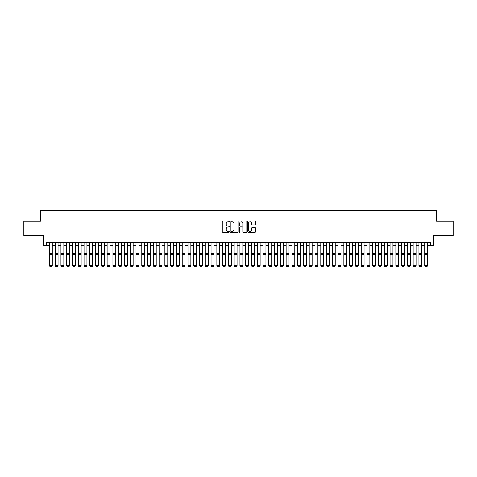 <?xml version="1.0" encoding="UTF-8"?>
<svg xmlns="http://www.w3.org/2000/svg" width="477" height="477" viewBox="0 0 477 477"><rect width="100%" height="100%" fill="white"/><g stroke="black" fill="none" stroke-linecap="round" stroke-linejoin="round"><path stroke-width="0.72" d="M229.264 221.322A0.399 0.399 0 0 0 228.865 220.923L222.842 220.923A0.566 0.566 0 0 0 222.276 221.489L222.276 231.691A0.566 0.566 0 0 0 222.842 232.257L228.865 232.257A0.399 0.399 0 0 0 229.264 231.864A0.399 0.399 0 0 0 228.865 231.464L228.084 231.464A1.813 1.813 0 0 1 226.271 229.652L226.271 228.805A1.813 1.813 0 0 1 228.084 226.986L228.865 226.986A0.399 0.399 0 0 0 229.264 226.593A0.399 0.399 0 0 0 228.865 226.193L228.084 226.193A1.813 1.813 0 0 1 226.271 224.381L226.271 223.534A1.813 1.813 0 0 1 228.084 221.716L228.865 221.716A0.399 0.399 0 0 0 229.264 221.322M255.064 224.917A0.566 0.566 0 0 0 255.63 224.351L255.63 221.489A0.566 0.566 0 0 0 255.064 220.923L248.374 220.923A0.566 0.566 0 0 0 247.807 221.489L247.807 231.691A0.566 0.566 0 0 0 248.374 232.257L255.064 232.257A0.566 0.566 0 0 0 255.63 231.691L255.63 228.239A0.566 0.566 0 0 0 255.064 227.666L252.202 227.666A0.566 0.566 0 0 0 251.635 228.239L251.635 229.95A1.514 1.514 0 0 1 250.121 231.464A1.514 1.514 0 0 1 248.6 229.95L248.6 223.236A1.514 1.514 0 0 1 250.121 221.716A1.514 1.514 0 0 1 251.635 223.236L251.635 224.351A0.566 0.566 0 0 0 252.202 224.917L255.064 224.917M46.513 245.357L46.513 242.471L430.487 242.471L430.487 245.357L433.372 245.357L433.372 235.543L453.15 235.543L453.15 221.107L436.55 221.107L436.55 210.715L40.45 210.715L40.45 221.107L23.85 221.107L23.85 235.543L43.628 235.543L43.628 245.357L49.399 245.357M238.005 221.489A0.566 0.566 0 0 0 237.439 220.923L230.749 220.923A0.566 0.566 0 0 0 230.182 221.489L230.182 231.691A0.566 0.566 0 0 0 230.749 232.257L237.439 232.257A0.566 0.566 0 0 0 238.005 231.691L238.005 221.489M239.561 220.923L246.251 220.923A0.566 0.566 0 0 1 246.818 221.489L246.818 231.691A0.566 0.566 0 0 1 246.251 232.257L243.389 232.257A0.566 0.566 0 0 1 242.823 231.691L242.823 227.553A0.566 0.566 0 0 0 242.256 226.986L240.354 226.986A0.566 0.566 0 0 0 239.788 227.553L239.788 231.864A0.399 0.399 0 0 1 239.394 232.257A0.399 0.399 0 0 1 238.995 231.864L238.995 221.489A0.566 0.566 0 0 1 239.561 220.923M52.285 245.357L55.177 245.357M58.063 245.357L60.949 245.357M63.835 245.357L66.72 245.357M69.612 245.357L72.498 245.357M75.384 245.357L78.27 245.357M81.156 245.357L84.041 245.357M86.933 245.357L89.819 245.357M92.705 245.357L95.591 245.357M98.477 245.357L101.368 245.357M104.254 245.357L107.14 245.357M110.026 245.357L112.912 245.357M115.804 245.357L118.69 245.357M121.575 245.357L124.461 245.357M127.347 245.357L130.239 245.357M133.125 245.357L136.011 245.357M138.896 245.357L141.782 245.357M144.674 245.357L147.56 245.357M150.446 245.357L153.332 245.357M156.217 245.357L159.109 245.357M161.995 245.357L164.881 245.357M167.767 245.357L170.653 245.357M173.545 245.357L176.43 245.357M179.316 245.357L182.202 245.357M185.088 245.357L187.98 245.357M190.866 245.357L193.751 245.357M196.637 245.357L199.523 245.357M202.415 245.357L205.301 245.357M208.187 245.357L211.072 245.357M213.958 245.357L216.85 245.357M219.736 245.357L222.622 245.357M225.508 245.357L228.394 245.357M231.285 245.357L234.171 245.357M237.057 245.357L239.943 245.357M242.829 245.357L245.715 245.357M248.606 245.357L251.492 245.357M254.378 245.357L257.264 245.357M260.15 245.357L263.042 245.357M265.927 245.357L268.813 245.357M271.699 245.357L274.585 245.357M277.477 245.357L280.363 245.357M283.249 245.357L286.134 245.357M289.02 245.357L291.912 245.357M294.798 245.357L297.684 245.357M300.57 245.357L303.455 245.357M306.347 245.357L309.233 245.357M312.119 245.357L315.005 245.357M317.891 245.357L320.782 245.357M323.668 245.357L326.554 245.357M329.44 245.357L332.326 245.357M335.218 245.357L338.104 245.357M340.989 245.357L343.875 245.357M346.761 245.357L349.653 245.357M352.539 245.357L355.425 245.357M358.31 245.357L361.196 245.357M364.088 245.357L366.974 245.357M369.86 245.357L372.746 245.357M375.632 245.357L378.523 245.357M381.409 245.357L384.295 245.357M387.181 245.357L390.067 245.357M392.959 245.357L395.844 245.357M398.73 245.357L401.616 245.357M404.502 245.357L407.388 245.357M410.28 245.357L413.165 245.357M416.051 245.357L418.937 245.357M421.823 245.357L424.715 245.357M427.601 245.357L430.487 245.357M231.375 221.716A0.399 0.399 0 0 0 230.975 222.115L230.975 231.071A0.399 0.399 0 0 0 231.375 231.464L232.198 231.464A1.813 1.813 0 0 0 234.01 229.652L234.01 223.534A1.813 1.813 0 0 0 232.198 221.716L231.375 221.716M242.823 223.26A1.514 1.514 0 0 0 241.308 221.745A1.514 1.514 0 0 0 239.788 223.26L239.788 225.627A0.566 0.566 0 0 0 240.354 226.193L242.256 226.193A0.566 0.566 0 0 0 242.823 225.627L242.823 223.26M52.285 242.471L52.285 265.57L51.856 266.285L49.835 266.244L51.856 266.285M49.835 266.285L49.399 265.462L52.285 265.462L51.856 266.244M49.399 242.471L49.399 265.462L49.835 266.244M55.177 265.57L55.606 266.285L55.177 265.462L58.063 265.462L57.628 266.285L55.606 266.244L57.628 266.285M60.949 265.57L61.384 266.285L60.949 265.462L63.835 265.462L63.399 266.285L61.384 266.244L63.399 266.285M66.72 265.57L67.156 266.285L66.72 265.462L69.612 265.462L69.177 266.285L67.156 266.244L69.177 266.285M72.498 265.57L72.927 266.285L72.498 265.462L75.384 265.462L74.949 266.285L72.927 266.244L74.949 266.285M58.063 242.471L58.063 265.462L57.628 266.244M55.177 242.471L55.177 265.462L55.606 266.244M63.835 242.471L63.835 265.462L63.399 266.244M60.949 242.471L60.949 265.462L61.384 266.244M69.612 242.471L69.612 265.462L69.177 266.244M66.72 242.471L66.72 265.462L67.156 266.244M75.384 242.471L75.384 265.462L74.949 266.244M72.498 242.471L72.498 265.462L72.927 266.244M78.27 265.57L78.705 266.285L78.27 265.462L81.156 265.462L80.726 266.285L78.705 266.244L80.726 266.285M81.156 242.471L81.156 265.462L80.726 266.244M78.27 242.471L78.27 265.462L78.705 266.244M84.041 265.57L84.477 266.285L84.041 265.462L86.933 265.462L86.498 266.285L84.477 266.244L86.498 266.285M86.933 242.471L86.933 265.462L86.498 266.244M84.041 242.471L84.041 265.462L84.477 266.244M89.819 265.57L90.254 266.285L89.819 265.462L92.705 265.462L92.27 266.285L90.254 266.244L92.27 266.285M92.705 242.471L92.705 265.462L92.27 266.244M89.819 242.471L89.819 265.462L90.254 266.244M95.591 265.57L96.026 266.285L95.591 265.462L98.477 265.462L98.047 266.285L96.026 266.244L98.047 266.285M98.477 242.471L98.477 265.462L98.047 266.244M95.591 242.471L95.591 265.462L96.026 266.244M101.368 265.57L101.798 266.285L101.368 265.462L104.254 265.462L103.819 266.285L101.798 266.244L103.819 266.285M104.254 242.471L104.254 265.462L103.819 266.244M101.368 242.471L101.368 265.462L101.798 266.244M107.14 265.57L107.575 266.285L107.14 265.462L110.026 265.462L109.597 266.285L107.575 266.244L109.597 266.285M110.026 242.471L110.026 265.462L109.597 266.244M107.14 242.471L107.14 265.462L107.575 266.244M112.912 265.57L113.347 266.285L112.912 265.462L115.804 265.462L115.368 266.285L113.347 266.244L115.368 266.285M115.804 242.471L115.804 265.462L115.368 266.244M112.912 242.471L112.912 265.462L113.347 266.244M118.69 265.57L119.119 266.285L118.69 265.462L121.575 265.462L121.14 266.285L119.119 266.244L121.14 266.285M121.575 242.471L121.575 265.462L121.14 266.244M118.69 242.471L118.69 265.462L119.119 266.244M124.461 265.57L124.896 266.285L124.461 265.462L127.347 265.462L126.918 266.285L124.896 266.244L126.918 266.285M127.347 242.471L127.347 265.462L126.918 266.244M124.461 242.471L124.461 265.462L124.896 266.244M130.239 265.57L130.668 266.285L130.239 265.462L133.125 265.462L132.689 266.285L130.668 266.244L132.689 266.285M133.125 242.471L133.125 265.462L132.689 266.244M130.239 242.471L130.239 265.462L130.668 266.244M136.011 265.57L136.446 266.285L136.011 265.462L138.896 265.462L138.467 266.285L136.446 266.244L138.467 266.285M138.896 242.471L138.896 265.462L138.467 266.244M136.011 242.471L136.011 265.462L136.446 266.244M141.782 265.57L142.218 266.285L141.782 265.462L144.674 265.462L144.239 266.285L142.218 266.244L144.239 266.285M144.674 242.471L144.674 265.462L144.239 266.244M141.782 242.471L141.782 265.462L142.218 266.244M147.56 265.57L147.989 266.285L147.56 265.462L150.446 265.462L150.011 266.285L147.989 266.244L150.011 266.285M150.446 242.471L150.446 265.462L150.011 266.244M147.56 242.471L147.56 265.462L147.989 266.244M153.332 265.57L153.767 266.285L153.332 265.462L156.217 265.462L155.788 266.285L153.767 266.244L155.788 266.285M156.217 242.471L156.217 265.462L155.788 266.244M153.332 242.471L153.332 265.462L153.767 266.244M159.109 265.57L159.539 266.285L159.109 265.462L161.995 265.462L161.56 266.285L159.539 266.244L161.56 266.285M161.995 242.471L161.995 265.462L161.56 266.244M159.109 242.471L159.109 265.462L159.539 266.244M164.881 265.57L165.316 266.285L164.881 265.462L167.767 265.462L167.338 266.285L165.316 266.244L167.338 266.285M167.767 242.471L167.767 265.462L167.338 266.244M164.881 242.471L164.881 265.462L165.316 266.244M170.653 265.57L171.088 266.285L170.653 265.462L173.545 265.462L173.109 266.285L171.088 266.244L173.109 266.285M173.545 242.471L173.545 265.462L173.109 266.244M170.653 242.471L170.653 265.462L171.088 266.244M176.43 265.57L176.86 266.285L176.43 265.462L179.316 265.462L178.881 266.285L176.86 266.244L178.881 266.285M179.316 242.471L179.316 265.462L178.881 266.244M176.43 242.471L176.43 265.462L176.86 266.244M182.202 265.57L182.637 266.285L182.202 265.462L185.088 265.462L184.659 266.285L182.637 266.244L184.659 266.285M185.088 242.471L185.088 265.462L184.659 266.244M182.202 242.471L182.202 265.462L182.637 266.244M187.98 265.57L188.409 266.285L187.98 265.462L190.866 265.462L190.43 266.285L188.409 266.244L190.43 266.285M190.866 242.471L190.866 265.462L190.43 266.244M187.98 242.471L187.98 265.462L188.409 266.244M193.751 265.57L194.187 266.285L193.751 265.462L196.637 265.462L196.208 266.285L194.187 266.244L196.208 266.285M196.637 242.471L196.637 265.462L196.208 266.244M193.751 242.471L193.751 265.462L194.187 266.244M199.523 265.57L199.958 266.285L199.523 265.462L202.415 265.462L201.98 266.285L199.958 266.244L201.98 266.285M202.415 242.471L202.415 265.462L201.98 266.244M199.523 242.471L199.523 265.462L199.958 266.244M205.301 265.57L205.73 266.285L205.301 265.462L208.187 265.462L207.751 266.285L205.73 266.244L207.751 266.285M208.187 242.471L208.187 265.462L207.751 266.244M205.301 242.471L205.301 265.462L205.73 266.244M211.072 265.57L211.508 266.285L211.072 265.462L213.958 265.462L213.529 266.285L211.508 266.244L213.529 266.285M213.958 242.471L213.958 265.462L213.529 266.244M211.072 242.471L211.072 265.462L211.508 266.244M216.85 265.57L217.279 266.285L216.85 265.462L219.736 265.462L219.301 266.285L217.279 266.244L219.301 266.285M219.736 242.471L219.736 265.462L219.301 266.244M216.85 242.471L216.85 265.462L217.279 266.244M222.622 265.57L223.057 266.285L222.622 265.462L225.508 265.462L225.072 266.285L223.057 266.244L225.072 266.285M225.508 242.471L225.508 265.462L225.072 266.244M222.622 242.471L222.622 265.462L223.057 266.244M228.394 265.57L228.829 266.285L228.394 265.462L231.285 265.462L230.85 266.285L228.829 266.244L230.85 266.285M231.285 242.471L231.285 265.462L230.85 266.244M228.394 242.471L228.394 265.462L228.829 266.244M234.171 265.57L234.601 266.285L234.171 265.462L237.057 265.462L236.622 266.285L234.601 266.244L236.622 266.285M237.057 242.471L237.057 265.462L236.622 266.244M234.171 242.471L234.171 265.462L234.601 266.244M239.943 265.57L240.378 266.285L239.943 265.462L242.829 265.462L242.399 266.285L240.378 266.244L242.399 266.285M242.829 242.471L242.829 265.462L242.399 266.244M239.943 242.471L239.943 265.462L240.378 266.244M245.715 265.57L246.15 266.285L245.715 265.462L248.606 265.462L248.171 266.285L246.15 266.244L248.171 266.285M248.606 242.471L248.606 265.462L248.171 266.244M245.715 242.471L245.715 265.462L246.15 266.244M251.492 265.57L251.928 266.285L251.492 265.462L254.378 265.462L253.943 266.285L251.928 266.244L253.943 266.285M254.378 242.471L254.378 265.462L253.943 266.244M251.492 242.471L251.492 265.462L251.928 266.244M257.264 265.57L257.699 266.285L257.264 265.462L260.15 265.462L259.721 266.285L257.699 266.244L259.721 266.285M260.15 242.471L260.15 265.462L259.721 266.244M257.264 242.471L257.264 265.462L257.699 266.244M263.042 265.57L263.471 266.285L263.042 265.462L265.927 265.462L265.492 266.285L263.471 266.244L265.492 266.285M265.927 242.471L265.927 265.462L265.492 266.244M263.042 242.471L263.042 265.462L263.471 266.244M268.813 265.57L269.249 266.285L268.813 265.462L271.699 265.462L271.27 266.285L269.249 266.244L271.27 266.285M271.699 242.471L271.699 265.462L271.27 266.244M268.813 242.471L268.813 265.462L269.249 266.244M274.585 265.57L275.02 266.285L274.585 265.462L277.477 265.462L277.042 266.285L275.02 266.244L277.042 266.285M277.477 242.471L277.477 265.462L277.042 266.244M274.585 242.471L274.585 265.462L275.02 266.244M280.363 265.57L280.792 266.285L280.363 265.462L283.249 265.462L282.813 266.285L280.792 266.244L282.813 266.285M283.249 242.471L283.249 265.462L282.813 266.244M280.363 242.471L280.363 265.462L280.792 266.244M286.134 265.57L286.57 266.285L286.134 265.462L289.02 265.462L288.591 266.285L286.57 266.244L288.591 266.285M289.02 242.471L289.02 265.462L288.591 266.244M286.134 242.471L286.134 265.462L286.57 266.244M291.912 265.57L292.341 266.285L291.912 265.462L294.798 265.462L294.363 266.285L292.341 266.244L294.363 266.285M294.798 242.471L294.798 265.462L294.363 266.244M291.912 242.471L291.912 265.462L292.341 266.244M297.684 265.57L298.119 266.285L297.684 265.462L300.57 265.462L300.14 266.285L298.119 266.244L300.14 266.285M300.57 242.471L300.57 265.462L300.14 266.244M297.684 242.471L297.684 265.462L298.119 266.244M303.455 265.57L303.891 266.285L303.455 265.462L306.347 265.462L305.912 266.285L303.891 266.244L305.912 266.285M306.347 242.471L306.347 265.462L305.912 266.244M303.455 242.471L303.455 265.462L303.891 266.244M309.233 265.57L309.662 266.285L309.233 265.462L312.119 265.462L311.684 266.285L309.662 266.244L311.684 266.285M312.119 242.471L312.119 265.462L311.684 266.244M309.233 242.471L309.233 265.462L309.662 266.244M315.005 265.57L315.44 266.285L315.005 265.462L317.891 265.462L317.461 266.285L315.44 266.244L317.461 266.285M317.891 242.471L317.891 265.462L317.461 266.244M315.005 242.471L315.005 265.462L315.44 266.244M320.782 265.57L321.212 266.285L320.782 265.462L323.668 265.462L323.233 266.285L321.212 266.244L323.233 266.285M323.668 242.471L323.668 265.462L323.233 266.244M320.782 242.471L320.782 265.462L321.212 266.244M326.554 265.57L326.989 266.285L326.554 265.462L329.44 265.462L329.011 266.285L326.989 266.244L329.011 266.285M329.44 242.471L329.44 265.462L329.011 266.244M326.554 242.471L326.554 265.462L326.989 266.244M332.326 265.57L332.761 266.285L332.326 265.462L335.218 265.462L334.782 266.285L332.761 266.244L334.782 266.285M335.218 242.471L335.218 265.462L334.782 266.244M332.326 242.471L332.326 265.462L332.761 266.244M338.104 265.57L338.533 266.285L338.104 265.462L340.989 265.462L340.554 266.285L338.533 266.244L340.554 266.285M340.989 242.471L340.989 265.462L340.554 266.244M338.104 242.471L338.104 265.462L338.533 266.244M343.875 265.57L344.311 266.285L343.875 265.462L346.761 265.462L346.332 266.285L344.311 266.244L346.332 266.285M346.761 242.471L346.761 265.462L346.332 266.244M343.875 242.471L343.875 265.462L344.311 266.244M349.653 265.57L350.082 266.285L349.653 265.462L352.539 265.462L352.104 266.285L350.082 266.244L352.104 266.285M352.539 242.471L352.539 265.462L352.104 266.244M349.653 242.471L349.653 265.462L350.082 266.244M355.425 265.57L355.86 266.285L355.425 265.462L358.31 265.462L357.881 266.285L355.86 266.244L357.881 266.285M358.31 242.471L358.31 265.462L357.881 266.244M355.425 242.471L355.425 265.462L355.86 266.244M361.196 265.57L361.632 266.285L361.196 265.462L364.088 265.462L363.653 266.285L361.632 266.244L363.653 266.285M364.088 242.471L364.088 265.462L363.653 266.244M361.196 242.471L361.196 265.462L361.632 266.244M366.974 265.57L367.403 266.285L366.974 265.462L369.86 265.462L369.425 266.285L367.403 266.244L369.425 266.285M369.86 242.471L369.86 265.462L369.425 266.244M366.974 242.471L366.974 265.462L367.403 266.244M372.746 265.57L373.181 266.285L372.746 265.462L375.632 265.462L375.202 266.285L373.181 266.244L375.202 266.285M375.632 242.471L375.632 265.462L375.202 266.244M372.746 242.471L372.746 265.462L373.181 266.244M378.523 265.57L378.953 266.285L378.523 265.462L381.409 265.462L380.974 266.285L378.953 266.244L380.974 266.285M381.409 242.471L381.409 265.462L380.974 266.244M378.523 242.471L378.523 265.462L378.953 266.244M384.295 265.57L384.73 266.285L384.295 265.462L387.181 265.462L386.746 266.285L384.73 266.244L386.746 266.285M387.181 242.471L387.181 265.462L386.746 266.244M384.295 242.471L384.295 265.462L384.73 266.244M390.067 265.57L390.502 266.285L390.067 265.462L392.959 265.462L392.523 266.285L390.502 266.244L392.523 266.285M392.959 242.471L392.959 265.462L392.523 266.244M390.067 242.471L390.067 265.462L390.502 266.244M395.844 265.57L396.274 266.285L395.844 265.462L398.73 265.462L398.295 266.285L396.274 266.244L398.295 266.285M398.73 242.471L398.73 265.462L398.295 266.244M395.844 242.471L395.844 265.462L396.274 266.244M401.616 265.57L402.051 266.285L401.616 265.462L404.502 265.462L404.073 266.285L402.051 266.244L404.073 266.285M404.502 242.471L404.502 265.462L404.073 266.244M401.616 242.471L401.616 265.462L402.051 266.244M407.388 265.57L407.823 266.285L407.388 265.462L410.28 265.462L409.844 266.285L407.823 266.244L409.844 266.285M410.28 242.471L410.28 265.462L409.844 266.244M407.388 242.471L407.388 265.462L407.823 266.244M413.165 265.57L413.601 266.285L413.165 265.462L416.051 265.462L415.616 266.285L413.601 266.244L415.616 266.285M416.051 242.471L416.051 265.462L415.616 266.244M413.165 242.471L413.165 265.462L413.601 266.244M418.937 265.57L419.372 266.285L418.937 265.462L421.823 265.462L421.394 266.285L419.372 266.244L421.394 266.285M421.823 242.471L421.823 265.462L421.394 266.244M418.937 242.471L418.937 265.462L419.372 266.244M424.715 265.57L425.144 266.285L424.715 265.462L427.601 265.462L427.165 266.285L425.144 266.244L427.165 266.285M427.601 242.471L427.601 265.462L427.165 266.244M424.715 242.471L424.715 265.462L425.144 266.244M52.285 253.251L49.399 253.251M52.285 254.342L49.399 254.342M58.063 253.251L55.177 253.251M58.063 254.342L55.177 254.342M63.835 253.251L60.949 253.251M63.835 254.342L60.949 254.342M69.612 253.251L66.72 253.251M69.612 254.342L66.72 254.342M75.384 253.251L72.498 253.251M75.384 254.342L72.498 254.342M81.156 253.251L78.27 253.251M81.156 254.342L78.27 254.342M86.933 253.251L84.041 253.251M86.933 254.342L84.041 254.342M92.705 253.251L89.819 253.251M92.705 254.342L89.819 254.342M98.477 253.251L95.591 253.251M98.477 254.342L95.591 254.342M104.254 253.251L101.368 253.251M104.254 254.342L101.368 254.342M110.026 253.251L107.14 253.251M110.026 254.342L107.14 254.342M115.804 253.251L112.912 253.251M115.804 254.342L112.912 254.342M121.575 253.251L118.69 253.251M121.575 254.342L118.69 254.342M127.347 253.251L124.461 253.251M127.347 254.342L124.461 254.342M133.125 253.251L130.239 253.251M133.125 254.342L130.239 254.342M138.896 253.251L136.011 253.251M138.896 254.342L136.011 254.342M144.674 253.251L141.782 253.251M144.674 254.342L141.782 254.342M150.446 253.251L147.56 253.251M150.446 254.342L147.56 254.342M156.217 253.251L153.332 253.251M156.217 254.342L153.332 254.342M161.995 253.251L159.109 253.251M161.995 254.342L159.109 254.342M167.767 253.251L164.881 253.251M167.767 254.342L164.881 254.342M173.545 253.251L170.653 253.251M173.545 254.342L170.653 254.342M179.316 253.251L176.43 253.251M179.316 254.342L176.43 254.342M185.088 253.251L182.202 253.251M185.088 254.342L182.202 254.342M190.866 253.251L187.98 253.251M190.866 254.342L187.98 254.342M196.637 253.251L193.751 253.251M196.637 254.342L193.751 254.342M202.415 253.251L199.523 253.251M202.415 254.342L199.523 254.342M208.187 253.251L205.301 253.251M208.187 254.342L205.301 254.342M213.958 253.251L211.072 253.251M213.958 254.342L211.072 254.342M219.736 253.251L216.85 253.251M219.736 254.342L216.85 254.342M225.508 253.251L222.622 253.251M225.508 254.342L222.622 254.342M231.285 253.251L228.394 253.251M231.285 254.342L228.394 254.342M237.057 253.251L234.171 253.251M237.057 254.342L234.171 254.342M242.829 253.251L239.943 253.251M242.829 254.342L239.943 254.342M248.606 253.251L245.715 253.251M248.606 254.342L245.715 254.342M254.378 253.251L251.492 253.251M254.378 254.342L251.492 254.342M260.15 253.251L257.264 253.251M260.15 254.342L257.264 254.342M265.927 253.251L263.042 253.251M265.927 254.342L263.042 254.342M271.699 253.251L268.813 253.251M271.699 254.342L268.813 254.342M277.477 253.251L274.585 253.251M277.477 254.342L274.585 254.342M283.249 253.251L280.363 253.251M283.249 254.342L280.363 254.342M289.02 253.251L286.134 253.251M289.02 254.342L286.134 254.342M294.798 253.251L291.912 253.251M294.798 254.342L291.912 254.342M300.57 253.251L297.684 253.251M300.57 254.342L297.684 254.342M306.347 253.251L303.455 253.251M306.347 254.342L303.455 254.342M312.119 253.251L309.233 253.251M312.119 254.342L309.233 254.342M317.891 253.251L315.005 253.251M317.891 254.342L315.005 254.342M323.668 253.251L320.782 253.251M323.668 254.342L320.782 254.342M329.44 253.251L326.554 253.251M329.44 254.342L326.554 254.342M335.218 253.251L332.326 253.251M335.218 254.342L332.326 254.342M340.989 253.251L338.104 253.251M340.989 254.342L338.104 254.342M346.761 253.251L343.875 253.251M346.761 254.342L343.875 254.342M352.539 253.251L349.653 253.251M352.539 254.342L349.653 254.342M358.31 253.251L355.425 253.251M358.31 254.342L355.425 254.342M364.088 253.251L361.196 253.251M364.088 254.342L361.196 254.342M369.86 253.251L366.974 253.251M369.86 254.342L366.974 254.342M375.632 253.251L372.746 253.251M375.632 254.342L372.746 254.342M381.409 253.251L378.523 253.251M381.409 254.342L378.523 254.342M387.181 253.251L384.295 253.251M387.181 254.342L384.295 254.342M392.959 253.251L390.067 253.251M392.959 254.342L390.067 254.342M398.73 253.251L395.844 253.251M398.73 254.342L395.844 254.342M404.502 253.251L401.616 253.251M404.502 254.342L401.616 254.342M410.28 253.251L407.388 253.251M410.28 254.342L407.388 254.342M416.051 253.251L413.165 253.251M416.051 254.342L413.165 254.342M421.823 253.251L418.937 253.251M421.823 254.342L418.937 254.342M427.601 253.251L424.715 253.251M427.601 254.342L424.715 254.342"/></g></svg>
